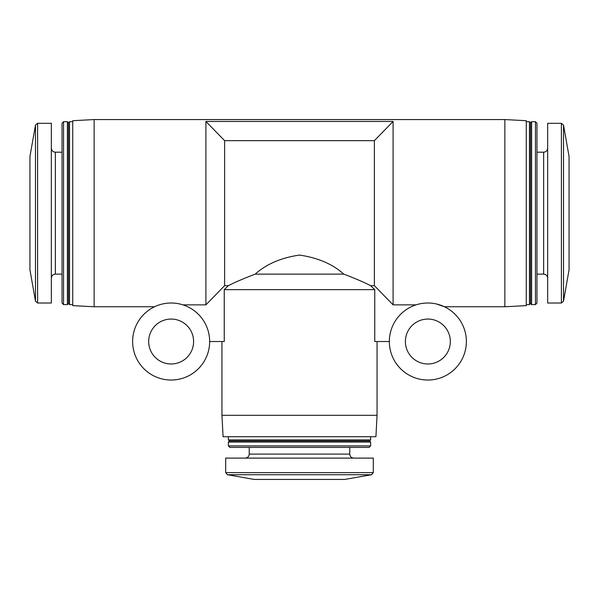 <?xml version="1.0" encoding="UTF-8"?>
<svg xmlns="http://www.w3.org/2000/svg" width="599" height="599" viewBox="0 0 599 599"><rect width="100%" height="100%" fill="white"/><g stroke="black" fill="none" stroke-linecap="round" stroke-linejoin="round"><path stroke-width="0.9" d="M254.178 479.432L344.822 479.432L371.537 474.722L227.463 474.722L254.178 479.432M374.375 140.668L393.094 121.462L205.906 121.462L224.625 140.668L374.375 140.668L374.375 285.656L370.646 285.656L374.757 289.639L374.757 341.52L389.35 341.52M374.757 289.639L224.243 289.639L224.243 341.52L209.65 341.52M224.243 289.639L228.354 285.656L224.625 285.656L205.906 304.861L182.942 304.861M374.375 285.656L393.094 304.861L416.058 304.861M224.625 140.668L224.625 285.656M370.646 285.656C364.155 282.324 355.2 278.483 343.774 274.132C332.655 264.107 317.904 257.757 299.5 255.084C281.126 257.742 266.368 264.092 255.226 274.132C243.875 278.445 234.92 282.294 228.354 285.656M94.125 119.568L94.125 306.755L72.734 305.632L72.734 120.691L94.125 119.568L504.875 119.568L504.875 306.755L444.421 306.755L436.671 304.037M205.906 121.462L205.906 304.861M393.094 121.462L393.094 304.861M35.483 125.079L35.483 301.245L29.95 269.849L29.95 156.474L35.483 125.079L37.595 123.312L51.342 123.312L51.342 303.012L37.595 303.012L37.595 123.312M62.041 152.191L55.355 152.191C52.914 151.951 51.581 150.619 51.342 148.178M63.554 121.709L62.041 123.222L62.041 303.101L63.554 304.614L67.388 304.614L67.388 121.709L63.554 121.709L63.554 304.614M67.388 121.709L68.458 122.78L68.458 303.543L67.388 304.614M68.458 122.78L69.529 121.709L69.529 304.614L72.734 304.614M69.529 121.709L72.734 121.709M504.875 119.568L526.266 120.691L526.266 305.632L504.875 306.755M526.266 121.709L529.471 121.709L529.471 304.614L526.266 304.614M529.471 121.709L530.542 122.78L530.542 303.543L529.471 304.614M531.613 121.709L531.613 304.614L535.446 304.614L535.446 121.709L531.613 121.709L530.542 122.78M535.446 121.709L536.959 123.222L536.959 303.101L535.446 304.614M536.959 152.191L543.645 152.191L543.645 274.132C546.063 274.349 547.396 275.682 547.658 278.146M547.658 148.178C547.419 150.619 546.086 151.951 543.645 152.191M561.405 123.312L547.658 123.312L547.658 303.012L561.405 303.012L563.517 301.245L563.517 125.079L561.405 123.312L561.405 303.012M563.517 125.079L569.05 156.474L569.05 269.849L563.517 301.245M427.858 380.028A38.508 38.508 0 0 0 461.208 322.262A38.508 38.508 0 0 0 394.509 322.262A38.508 38.508 0 0 0 427.858 380.028M427.858 363.982A22.463 22.463 0 0 0 447.311 330.289A22.463 22.463 0 0 0 408.406 330.289A22.463 22.463 0 0 0 427.858 363.982M171.142 380.028A38.508 38.508 0 0 0 204.491 322.262A38.508 38.508 0 0 0 137.792 322.262A38.508 38.508 0 0 0 171.142 380.028M171.142 363.982A22.463 22.463 0 0 0 190.594 330.289A22.463 22.463 0 0 0 151.689 330.289A22.463 22.463 0 0 0 171.142 363.982M343.774 274.132L255.226 274.132M377.048 341.52L377.048 415.324L221.952 415.324L221.952 341.52M377.048 415.324L375.925 436.716L223.075 436.716L221.952 415.324M370.631 436.716L370.631 439.928L228.369 439.928L228.369 436.716M370.631 439.928L369.561 440.999L229.439 440.999L228.369 439.928M370.631 442.062L228.369 442.062L228.369 445.903L370.631 445.903L370.631 442.062L369.561 440.999M370.631 445.903L369.119 447.416L229.881 447.416L228.369 445.903M349.771 447.416L349.771 454.102L249.229 454.102C249.012 456.513 247.672 457.853 245.216 458.108M353.784 458.108C351.351 457.876 350.011 456.535 349.771 454.102M371.537 474.722L373.304 472.618L373.304 458.108L225.696 458.108L225.696 472.618L227.463 474.722M55.355 152.191L55.355 274.132C52.937 274.349 51.604 275.682 51.342 278.146M373.304 472.618L225.696 472.618M94.125 306.755L154.579 306.755M35.483 301.245L37.595 303.012M55.355 274.132L62.041 274.132M68.458 303.543L69.529 304.614M530.542 303.543L531.613 304.614M536.959 274.132L543.645 274.132M229.439 440.999L228.369 442.062M249.229 447.416L249.229 454.102"/></g></svg>
